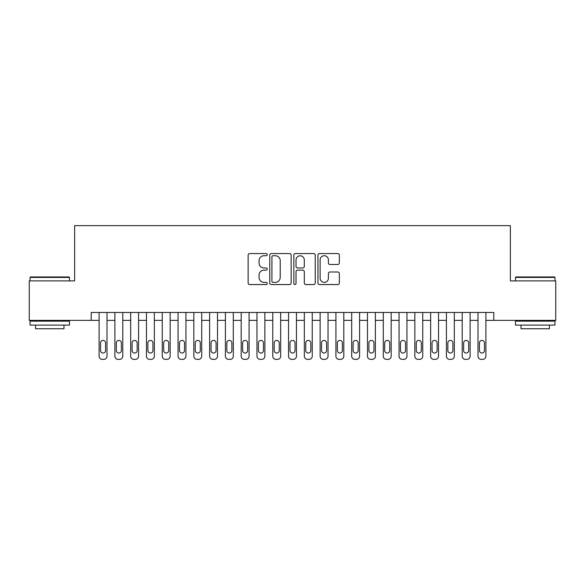 <?xml version="1.0" encoding="UTF-8"?>
<svg xmlns="http://www.w3.org/2000/svg" width="585" height="585" viewBox="0 0 585 585"><rect width="100%" height="100%" fill="white"/><g stroke="black" fill="none" stroke-linecap="round" stroke-linejoin="round"><path stroke-width="0.88" d="M267.243 254.643A1.082 1.082 0 0 0 266.153 253.561L249.693 253.561A1.55 1.55 0 0 0 248.142 255.111L248.142 283.001A1.55 1.55 0 0 0 249.693 284.551L266.153 284.551A1.082 1.082 0 0 0 267.243 283.469A1.082 1.082 0 0 0 266.153 282.38L264.025 282.38A4.958 4.958 0 0 1 259.067 277.422L259.067 275.096A4.958 4.958 0 0 1 264.025 270.138L266.153 270.138A1.082 1.082 0 0 0 267.243 269.056A1.082 1.082 0 0 0 266.153 267.974L264.025 267.974A4.958 4.958 0 0 1 259.067 263.016L259.067 260.691A4.958 4.958 0 0 1 264.025 255.733L266.153 255.733A1.082 1.082 0 0 0 267.243 254.643M337.786 264.486A1.55 1.55 0 0 0 339.337 262.936L339.337 255.111A1.55 1.55 0 0 0 337.786 253.561L319.505 253.561A1.55 1.55 0 0 0 317.955 255.111L317.955 283.001A1.55 1.55 0 0 0 319.505 284.551L337.786 284.551A1.55 1.55 0 0 0 339.337 283.001L339.337 273.553A1.55 1.55 0 0 0 337.786 272.003L329.962 272.003A1.55 1.55 0 0 0 328.412 273.553L328.412 278.241A4.146 4.146 0 0 1 324.265 282.38A4.146 4.146 0 0 1 320.119 278.241L320.119 259.872A4.146 4.146 0 0 1 324.265 255.733A4.146 4.146 0 0 1 328.412 259.872L328.412 262.936A1.55 1.55 0 0 0 329.962 264.486L337.786 264.486M91.216 320.361L29.25 320.361L29.25 280.895L74.639 280.895L74.639 225.642L510.361 225.642L510.361 280.895L555.75 280.895L555.75 320.361L493.784 320.361L493.784 312.47L91.216 312.47L91.216 320.361L99.106 320.361L99.106 356.199A3.159 3.159 0 0 0 102.265 359.358L103.845 359.358A3.159 3.159 0 0 0 107.004 356.199L107.004 320.361L114.894 320.361L114.894 356.199A3.159 3.159 0 0 0 118.053 359.358L119.632 359.358A3.159 3.159 0 0 0 122.791 356.199L122.791 320.361L130.682 320.361L130.682 356.199A3.159 3.159 0 0 0 133.841 359.358L135.42 359.358A3.159 3.159 0 0 0 138.579 356.199L138.579 320.361L146.469 320.361L146.469 356.199A3.159 3.159 0 0 0 149.628 359.358L151.208 359.358A3.159 3.159 0 0 0 154.36 356.199L154.36 320.361L162.257 320.361L162.257 356.199A3.159 3.159 0 0 0 165.416 359.358L166.996 359.358A3.159 3.159 0 0 0 170.147 356.199L170.147 320.361L178.045 320.361L178.045 356.199A3.159 3.159 0 0 0 181.204 359.358L182.783 359.358A3.159 3.159 0 0 0 185.935 356.199L185.935 320.361L193.832 320.361L193.832 356.199A3.159 3.159 0 0 0 196.991 359.358L198.564 359.358A3.159 3.159 0 0 0 201.723 356.199L201.723 320.361L209.62 320.361L209.62 356.199A3.159 3.159 0 0 0 212.772 359.358L214.351 359.358A3.159 3.159 0 0 0 217.51 356.199L217.51 320.361L225.408 320.361L225.408 356.199A3.159 3.159 0 0 0 228.559 359.358L230.139 359.358A3.159 3.159 0 0 0 233.298 356.199L233.298 320.361L241.195 320.361L241.195 356.199A3.159 3.159 0 0 0 244.347 359.358L245.927 359.358A3.159 3.159 0 0 0 249.086 356.199L249.086 320.361L256.976 320.361L256.976 356.199A3.159 3.159 0 0 0 260.135 359.358L261.714 359.358A3.159 3.159 0 0 0 264.873 356.199L264.873 320.361L272.764 320.361L272.764 356.199A3.159 3.159 0 0 0 275.923 359.358L277.502 359.358A3.159 3.159 0 0 0 280.661 356.199L280.661 320.361L288.551 320.361L288.551 356.199A3.159 3.159 0 0 0 291.71 359.358L293.29 359.358A3.159 3.159 0 0 0 296.449 356.199L296.449 320.361L304.339 320.361L304.339 356.199A3.159 3.159 0 0 0 307.498 359.358L309.077 359.358A3.159 3.159 0 0 0 312.236 356.199L312.236 320.361L320.127 320.361L320.127 356.199A3.159 3.159 0 0 0 323.286 359.358L324.865 359.358A3.159 3.159 0 0 0 328.024 356.199L328.024 320.361L335.914 320.361L335.914 356.199A3.159 3.159 0 0 0 339.073 359.358L340.653 359.358A3.159 3.159 0 0 0 343.805 356.199L343.805 320.361L351.702 320.361L351.702 356.199A3.159 3.159 0 0 0 354.861 359.358L356.44 359.358A3.159 3.159 0 0 0 359.592 356.199L359.592 320.361L367.49 320.361L367.49 356.199A3.159 3.159 0 0 0 370.649 359.358L372.228 359.358A3.159 3.159 0 0 0 375.38 356.199L375.38 320.361L383.277 320.361L383.277 356.199A3.159 3.159 0 0 0 386.436 359.358L388.009 359.358A3.159 3.159 0 0 0 391.168 356.199L391.168 320.361L399.065 320.361L399.065 356.199A3.159 3.159 0 0 0 402.217 359.358L403.796 359.358A3.159 3.159 0 0 0 406.955 356.199L406.955 320.361L414.853 320.361L414.853 356.199A3.159 3.159 0 0 0 418.004 359.358L419.584 359.358A3.159 3.159 0 0 0 422.743 356.199L422.743 320.361L430.64 320.361L430.64 356.199A3.159 3.159 0 0 0 433.792 359.358L435.372 359.358A3.159 3.159 0 0 0 438.531 356.199L438.531 320.361L446.421 320.361L446.421 356.199A3.159 3.159 0 0 0 449.58 359.358L451.159 359.358A3.159 3.159 0 0 0 454.318 356.199L454.318 320.361L462.209 320.361L462.209 356.199A3.159 3.159 0 0 0 465.367 359.358L466.947 359.358A3.159 3.159 0 0 0 470.106 356.199L470.106 320.361L477.996 320.361L477.996 356.199A3.159 3.159 0 0 0 481.155 359.358L482.735 359.358A3.159 3.159 0 0 0 485.894 356.199L485.894 320.361L493.784 320.361M291.147 255.111A1.55 1.55 0 0 0 289.597 253.561L271.308 253.561A1.55 1.55 0 0 0 269.758 255.111L269.758 283.001A1.55 1.55 0 0 0 271.308 284.551L289.597 284.551A1.55 1.55 0 0 0 291.147 283.001L291.147 255.111M295.403 253.561L313.692 253.561A1.55 1.55 0 0 1 315.242 255.111L315.242 283.001A1.55 1.55 0 0 1 313.692 284.551L305.867 284.551A1.55 1.55 0 0 1 304.317 283.001L304.317 271.689A1.55 1.55 0 0 0 302.767 270.138L297.575 270.138A1.55 1.55 0 0 0 296.025 271.689L296.025 283.469A1.082 1.082 0 0 1 294.942 284.551A1.082 1.082 0 0 1 293.853 283.469L293.853 255.111A1.55 1.55 0 0 1 295.403 253.561M273.012 255.733A1.082 1.082 0 0 0 271.93 256.815L271.93 281.297A1.082 1.082 0 0 0 273.012 282.38L275.257 282.38A4.958 4.958 0 0 0 280.222 277.422L280.222 260.691A4.958 4.958 0 0 0 275.257 255.733L273.012 255.733M304.317 259.952A4.146 4.146 0 0 0 300.171 255.806A4.146 4.146 0 0 0 296.025 259.952L296.025 266.424A1.55 1.55 0 0 0 297.575 267.974L302.767 267.974A1.55 1.55 0 0 0 304.317 266.424L304.317 259.952M107.004 312.47L107.004 356.199M99.106 312.47L99.106 356.199M105.578 350.517A2.523 2.523 0 0 1 103.055 353.04A2.523 2.523 0 0 1 100.532 350.517L100.532 342.942A2.523 2.523 0 0 1 103.055 340.411A2.523 2.523 0 0 1 105.578 342.942L105.578 350.517M102.265 359.358L103.845 359.358M30.515 276.946L69.03 276.946L69.505 277.422L30.04 277.422L30.515 276.946M49.776 325.099L30.04 325.099L30.04 321.15L69.505 321.15L69.505 325.099L49.776 325.099M63.984 325.099L63.984 328.733L35.568 328.733L35.568 325.099M515.97 276.946L554.485 276.946L554.96 277.422L515.495 277.422L515.97 276.946M535.224 325.099L515.495 325.099L515.495 321.15L554.96 321.15L554.96 325.099L535.224 325.099M549.432 325.099L549.432 328.733L521.016 328.733L521.016 325.099M122.791 312.47L122.791 356.199M114.894 312.47L114.894 356.199M121.366 350.517A2.523 2.523 0 0 1 118.843 353.04A2.523 2.523 0 0 1 116.313 350.517L116.313 342.942A2.523 2.523 0 0 1 118.843 340.411A2.523 2.523 0 0 1 121.366 342.942L121.366 350.517M118.053 359.358L119.632 359.358M138.579 312.47L138.579 356.199M130.682 312.47L130.682 356.199M137.153 350.517A2.523 2.523 0 0 1 134.63 353.04A2.523 2.523 0 0 1 132.1 350.517L132.1 342.942A2.523 2.523 0 0 1 134.63 340.411A2.523 2.523 0 0 1 137.153 342.942L137.153 350.517M133.841 359.358L135.42 359.358M154.36 312.47L154.36 356.199M146.469 312.47L146.469 356.199M152.941 350.517A2.523 2.523 0 0 1 150.418 353.04A2.523 2.523 0 0 1 147.888 350.517L147.888 342.942A2.523 2.523 0 0 1 150.418 340.411A2.523 2.523 0 0 1 152.941 342.942L152.941 350.517M149.628 359.358L151.208 359.358M170.147 312.47L170.147 356.199M162.257 312.47L162.257 356.199M168.729 350.517A2.523 2.523 0 0 1 166.206 353.04A2.523 2.523 0 0 1 163.676 350.517L163.676 342.942A2.523 2.523 0 0 1 166.206 340.411A2.523 2.523 0 0 1 168.729 342.942L168.729 350.517M165.416 359.358L166.996 359.358M185.935 312.47L185.935 356.199M178.045 312.47L178.045 356.199M184.516 350.517A2.523 2.523 0 0 1 181.993 353.04A2.523 2.523 0 0 1 179.463 350.517L179.463 342.942A2.523 2.523 0 0 1 181.993 340.411A2.523 2.523 0 0 1 184.516 342.942L184.516 350.517M181.204 359.358L182.783 359.358M201.723 312.47L201.723 356.199M193.832 312.47L193.832 356.199M200.304 350.517A2.523 2.523 0 0 1 197.774 353.04A2.523 2.523 0 0 1 195.251 350.517L195.251 342.942A2.523 2.523 0 0 1 197.774 340.411A2.523 2.523 0 0 1 200.304 342.942L200.304 350.517M196.991 359.358L198.564 359.358M217.51 312.47L217.51 356.199M209.62 312.47L209.62 356.199M216.092 350.517A2.523 2.523 0 0 1 213.562 353.04A2.523 2.523 0 0 1 211.039 350.517L211.039 342.942A2.523 2.523 0 0 1 213.562 340.411A2.523 2.523 0 0 1 216.092 342.942L216.092 350.517M212.772 359.358L214.351 359.358M233.298 312.47L233.298 356.199M225.408 312.47L225.408 356.199M231.879 350.517A2.523 2.523 0 0 1 229.349 353.04A2.523 2.523 0 0 1 226.826 350.517L226.826 342.942A2.523 2.523 0 0 1 229.349 340.411A2.523 2.523 0 0 1 231.879 342.942L231.879 350.517M228.559 359.358L230.139 359.358M249.086 312.47L249.086 356.199M241.195 312.47L241.195 356.199M247.667 350.517A2.523 2.523 0 0 1 245.137 353.04A2.523 2.523 0 0 1 242.614 350.517L242.614 342.942A2.523 2.523 0 0 1 245.137 340.411A2.523 2.523 0 0 1 247.667 342.942L247.667 350.517M244.347 359.358L245.927 359.358M264.873 312.47L264.873 356.199M256.976 312.47L256.976 356.199M263.455 350.517A2.523 2.523 0 0 1 260.925 353.04A2.523 2.523 0 0 1 258.402 350.517L258.402 342.942A2.523 2.523 0 0 1 260.925 340.411A2.523 2.523 0 0 1 263.455 342.942L263.455 350.517M260.135 359.358L261.714 359.358M280.661 312.47L280.661 356.199M272.764 312.47L272.764 356.199M279.242 350.517A2.523 2.523 0 0 1 276.712 353.04A2.523 2.523 0 0 1 274.189 350.517L274.189 342.942A2.523 2.523 0 0 1 276.712 340.411A2.523 2.523 0 0 1 279.242 342.942L279.242 350.517M275.923 359.358L277.502 359.358M296.449 312.47L296.449 356.199M288.551 312.47L288.551 356.199M295.023 350.517A2.523 2.523 0 0 1 292.5 353.04A2.523 2.523 0 0 1 289.977 350.517L289.977 342.942A2.523 2.523 0 0 1 292.5 340.411A2.523 2.523 0 0 1 295.023 342.942L295.023 350.517M291.71 359.358L293.29 359.358M312.236 312.47L312.236 356.199M304.339 312.47L304.339 356.199M310.81 350.517A2.523 2.523 0 0 1 308.288 353.04A2.523 2.523 0 0 1 305.758 350.517L305.758 342.942A2.523 2.523 0 0 1 308.288 340.411A2.523 2.523 0 0 1 310.81 342.942L310.81 350.517M307.498 359.358L309.077 359.358M328.024 312.47L328.024 356.199M320.127 312.47L320.127 356.199M326.598 350.517A2.523 2.523 0 0 1 324.075 353.04A2.523 2.523 0 0 1 321.545 350.517L321.545 342.942A2.523 2.523 0 0 1 324.075 340.411A2.523 2.523 0 0 1 326.598 342.942L326.598 350.517M323.286 359.358L324.865 359.358M343.805 312.47L343.805 356.199M335.914 312.47L335.914 356.199M342.386 350.517A2.523 2.523 0 0 1 339.863 353.04A2.523 2.523 0 0 1 337.333 350.517L337.333 342.942A2.523 2.523 0 0 1 339.863 340.411A2.523 2.523 0 0 1 342.386 342.942L342.386 350.517M339.073 359.358L340.653 359.358M359.592 312.47L359.592 356.199M351.702 312.47L351.702 356.199M358.174 350.517A2.523 2.523 0 0 1 355.651 353.04A2.523 2.523 0 0 1 353.121 350.517L353.121 342.942A2.523 2.523 0 0 1 355.651 340.411A2.523 2.523 0 0 1 358.174 342.942L358.174 350.517M354.861 359.358L356.44 359.358M375.38 312.47L375.38 356.199M367.49 312.47L367.49 356.199M373.961 350.517A2.523 2.523 0 0 1 371.438 353.04A2.523 2.523 0 0 1 368.908 350.517L368.908 342.942A2.523 2.523 0 0 1 371.438 340.411A2.523 2.523 0 0 1 373.961 342.942L373.961 350.517M370.649 359.358L372.228 359.358M391.168 312.47L391.168 356.199M383.277 312.47L383.277 356.199M389.749 350.517A2.523 2.523 0 0 1 387.226 353.04A2.523 2.523 0 0 1 384.696 350.517L384.696 342.942A2.523 2.523 0 0 1 387.226 340.411A2.523 2.523 0 0 1 389.749 342.942L389.749 350.517M386.436 359.358L388.009 359.358M406.955 312.47L406.955 356.199M399.065 312.47L399.065 356.199M405.537 350.517A2.523 2.523 0 0 1 403.006 353.04A2.523 2.523 0 0 1 400.484 350.517L400.484 342.942A2.523 2.523 0 0 1 403.006 340.411A2.523 2.523 0 0 1 405.537 342.942L405.537 350.517M402.217 359.358L403.796 359.358M422.743 312.47L422.743 356.199M414.853 312.47L414.853 356.199M421.324 350.517A2.523 2.523 0 0 1 418.794 353.04A2.523 2.523 0 0 1 416.271 350.517L416.271 342.942A2.523 2.523 0 0 1 418.794 340.411A2.523 2.523 0 0 1 421.324 342.942L421.324 350.517M418.004 359.358L419.584 359.358M438.531 312.47L438.531 356.199M430.64 312.47L430.64 356.199M437.112 350.517A2.523 2.523 0 0 1 434.582 353.04A2.523 2.523 0 0 1 432.059 350.517L432.059 342.942A2.523 2.523 0 0 1 434.582 340.411A2.523 2.523 0 0 1 437.112 342.942L437.112 350.517M433.792 359.358L435.372 359.358M454.318 312.47L454.318 356.199M446.421 312.47L446.421 356.199M452.9 350.517A2.523 2.523 0 0 1 450.37 353.04A2.523 2.523 0 0 1 447.847 350.517L447.847 342.942A2.523 2.523 0 0 1 450.37 340.411A2.523 2.523 0 0 1 452.9 342.942L452.9 350.517M449.58 359.358L451.159 359.358M470.106 312.47L470.106 356.199M462.209 312.47L462.209 356.199M468.687 350.517A2.523 2.523 0 0 1 466.157 353.04A2.523 2.523 0 0 1 463.634 350.517L463.634 342.942A2.523 2.523 0 0 1 466.157 340.411A2.523 2.523 0 0 1 468.687 342.942L468.687 350.517M465.367 359.358L466.947 359.358M485.894 312.47L485.894 356.199M477.996 312.47L477.996 356.199M484.468 350.517A2.523 2.523 0 0 1 481.945 353.04A2.523 2.523 0 0 1 479.422 350.517L479.422 342.942A2.523 2.523 0 0 1 481.945 340.411A2.523 2.523 0 0 1 484.468 342.942L484.468 350.517M481.155 359.358L482.735 359.358M30.04 280.895L30.04 277.422M39.041 321.15L39.041 320.361M60.511 321.15L60.511 320.361M69.505 280.895L69.505 277.422M515.495 280.895L515.495 277.422M524.489 321.15L524.489 320.361M545.959 321.15L545.959 320.361M554.96 280.895L554.96 277.422"/></g></svg>
